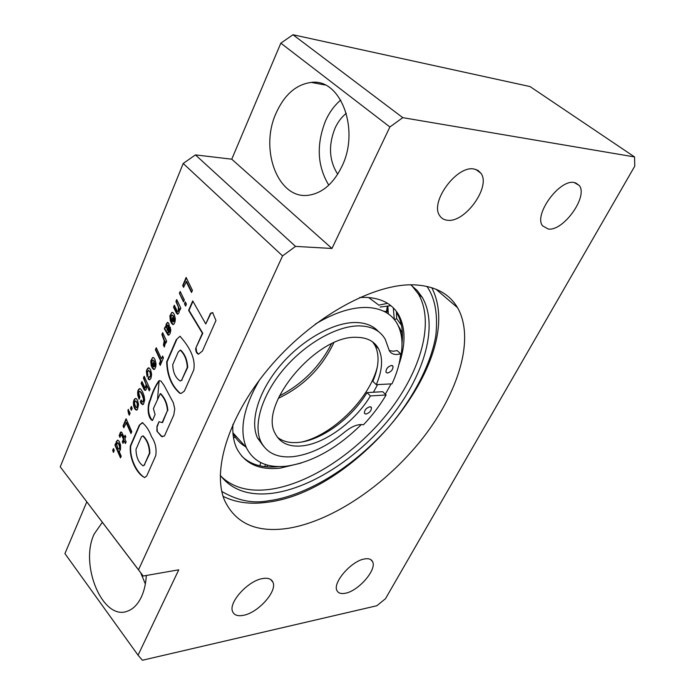 <?xml version="1.0" encoding="UTF-8"?>
<svg xmlns="http://www.w3.org/2000/svg" width="695" height="695" viewBox="0 0 695 695"><rect width="100%" height="100%" fill="white"/><g stroke="black" fill="none" stroke-linecap="round" stroke-linejoin="round"><path stroke-width="1.04" d="M383.327 311.143L388.27 311.916M378.097 304.575L368.611 297.512M221.088 476.396C232.842 487.664 248.958 492.008 269.434 489.445C309.527 484.146 357.551 452.028 389.365 411.058C421.092 370.122 434.688 321.993 418.407 294.028L411.848 285.654M220.254 475.258C231.765 490.21 249.279 496.195 272.796 493.215C312.889 487.786 360.983 455.538 392.91 414.489C424.741 373.484 438.493 325.329 422.308 297.417L417.191 290.519L410.71 284.811M232.938 424.271C232.347 433.385 233.546 441.273 236.535 447.928C244.44 463.591 258.948 470.341 280.059 468.161L301.187 463.052M398.861 364.727C405.802 344.659 405.724 328.014 398.635 314.774C392.18 303.75 381.077 297.947 365.344 297.356L359.723 297.503M241.46 455.842C250.382 464.712 262.78 468.3 278.634 466.606L278.869 466.58M402.023 343.426C403.352 331.637 401.684 321.611 397.027 313.341L398.635 314.774M396.819 311.968L396.637 313.289M387.263 306.73L386.455 311.282M402.457 336.988L400.007 330.186M387.897 306.591L388.305 313.879M394.3 319.457L393.309 307.859M396.219 322.106L402.396 332.983M361.322 424.523C336.945 448.544 311.959 462.436 286.349 466.197C266.932 468.169 253.606 461.984 246.36 447.649C239.045 430.049 243.432 407.47 259.53 379.913M315.365 324.079C333.869 312.941 350.74 307.39 365.97 307.442C380.756 307.868 391.146 313.263 397.14 323.609C402.892 334.26 403.552 347.587 399.13 363.572M232.947 433.159C235.961 439.197 240.331 443.801 246.056 446.963M396.402 311.395L396.663 318.658L401.449 325.225M267.288 465.051L267.019 466.71M396.663 318.658L394.465 319.665M264.673 466.64L264.943 466.024M391.094 383.892L385.308 394.213M386.95 368.454L388.531 366.778M391.485 365.448L392.962 366.169C393.153 369.445 391.337 371.738 387.497 373.059L386.003 372.329C385.812 369.045 387.645 366.752 391.485 365.448M358.898 325.886C336.606 325.859 305.174 343.678 283.551 369.384C261.876 395.073 253.023 424.862 260.825 441.56C266.68 453.097 277.47 458.127 293.194 456.65C310.17 454.495 327.449 446.207 345.05 431.777C352.078 426.183 358.22 423.846 363.468 424.784C372.372 415.384 379.922 405.454 386.116 394.977L370.418 395.933C355.032 421.674 324.608 444.009 301.56 445.947C288.799 447.033 280.024 442.932 275.246 433.619C258.097 405.341 316.529 335.19 356.266 337.327C366.864 337.37 374.257 341.123 378.462 348.577C383.214 358.038 382.493 370.061 376.299 384.665L391.989 383.849C396.897 373.337 399.807 363.337 400.711 353.851L396.767 354.493C393.292 354.554 390.816 353.312 389.339 350.767L385.282 339.395C380.269 330.559 371.478 326.059 358.898 325.886M378.54 331.628C373.18 325.651 365.422 322.61 355.267 322.515C332.974 322.428 301.587 340.159 280.033 365.805C258.427 391.441 249.653 421.213 257.506 437.937L263.613 446.277M389.217 350.549L393.24 351.236L397.184 350.593L400.711 353.851M378.462 348.577L374.909 345.259C379.687 354.737 379.01 366.769 372.85 381.355L376.299 384.665M374.909 345.259L372.598 341.888M277.322 437.146C282.613 441.455 289.589 443.228 298.259 442.446C321.316 440.578 351.679 418.32 366.995 392.614L382.702 391.702L386.116 394.977M365.813 409.181L366.656 408.33M369.853 406.74L371.391 407.444C371.538 410.554 369.74 412.769 365.996 414.098L364.441 413.377C364.31 410.267 366.109 408.052 369.853 406.74M370.418 395.933L366.995 392.614M548.242 229.029C563.271 231.505 588.404 196.52 579.256 185.478L574.157 182.49C559.319 179.197 533.465 214.955 542.569 225.832L548.242 229.029M345.441 593.226C358.611 590.924 377.124 569.448 372.581 561.638C371.312 559.136 368.628 558.241 364.519 558.962C351.488 560.822 332.401 582.74 336.936 590.533C338.257 593.209 341.089 594.103 345.441 593.226M288.512 528.261C333.296 520.903 386.88 484.033 422.873 438.024C458.743 392.076 475.093 338.448 457.553 307.694C449.213 293.49 434.74 285.88 414.142 284.846C374.423 283.239 314.522 315.626 272.04 364.493C229.454 413.317 211.523 469.69 224.607 500.487C235.787 523.822 257.089 533.074 288.512 528.261M243.589 615.292C258.358 612.634 277.487 591.097 272.927 582.175C271.406 578.848 267.949 577.649 262.545 578.579C247.941 580.742 228.116 602.73 232.643 611.67C234.241 615.223 237.89 616.43 243.589 615.292M447.484 220.246C464.99 222.991 491.113 186.773 481.001 173.324L478.021 170.405L473.929 168.998C456.658 165.28 429.666 202.28 439.657 215.589C441.403 218.369 444.009 219.915 447.484 220.246M337.701 174.202C329.1 160.667 328.222 145.29 335.086 128.071C337.935 121.894 341.688 116.968 346.327 113.294M102.347 522.319L94.225 533.951C79.247 564.74 102.877 621.469 127.645 611.087C133.292 609.011 137.871 604.294 141.389 596.936C144.221 590.785 145.863 583.635 146.315 575.477M140.668 572.723L145.359 583.948M276.254 112.781C258.905 149.877 278.582 200.812 309.44 195.095C322.749 192.776 333.513 183.341 341.723 166.783C360.297 130.052 340.793 78.075 311.256 82.418C296.27 84.399 284.603 94.52 276.254 112.781M340.759 100.054C334.538 105.301 329.508 112.13 325.677 120.539C316.182 144.421 317.215 165.966 328.787 185.157M186.086 281.397L191.525 292.482L192.428 290.38L186.13 277.444L182.698 285.523L183.549 287.356L186.503 281.406L191.724 292.03M179.397 293.307L183.523 301.882L184.349 299.971L180.179 291.457L179.397 293.307L183.723 301.43M184.462 303.819L185.608 306.087L186.434 304.167L185.287 301.899L184.462 303.819L185.8 305.644M179.51 309.909L179.319 308.563L180.057 309.996L180.848 308.154L176.73 299.58L175.922 301.482L178.38 307.077L178.363 310.969L177.685 311.551L176.982 310.691L174.332 305.227L173.515 307.147L176.382 313.037L177.633 314.244L178.919 312.941L179.51 309.909M175.331 318.823L174.306 314.444L172.977 312.628L171.778 312.437L169.867 315.99L170.379 321.125L171.213 319.17L171.196 315.878L172.16 314.896L173.324 316.251L170.883 321.976L171.691 323.479L173.003 324.6L173.993 324.087L175.071 321.637L175.331 318.823M170.796 330.36L170.197 327.058L169.363 329.004L169.285 331.88L168.59 332.723L168.138 332.227L169.293 325.877L168.729 323.253L167.504 322.367L166.131 324.244L165.827 327.406L165.167 326.806L164.341 328.744L167.929 334.903L168.668 335.216L170.119 333.522L170.796 330.36M165.184 343.79L164.915 341.002L165.914 343.061L166.678 341.262L162.665 332.697L161.883 334.547L164.228 340.993L163.403 345.007L164.35 347.005L165.184 343.79M159.381 363.607L160.215 365.396L163.464 357.838L162.621 356.057L161.44 358.811L156.271 347.752L155.428 349.741L160.588 360.792L159.381 363.607L160.423 364.927M156.045 363.945L155.054 359.61L153.769 357.786L152.596 357.569L150.763 360.983L151.249 366.03L152.057 364.145L152.049 360.913L152.978 359.975L154.099 361.348L151.736 366.891L152.526 368.385L153.803 369.523L154.742 369.071L155.793 366.699L156.045 363.945M151.623 374.292L150.659 369.914L149.356 368.107L148.27 367.881L146.94 369.401L146.384 371.573L147.114 376.829L147.913 374.961L147.41 372.39L148.574 370.331L149.868 371.947L150.528 374.509L150.198 376.534L149.529 377.324L148.826 376.508L148 378.454L148.765 379.557L149.694 379.835L151.006 378.176L151.623 374.292M145.941 384.961L145.715 387.367L145.081 387.888L141.919 381.555L141.154 383.353L144.308 389.991L145.602 390.321L146.245 389.313L146.61 385.091L149.286 390.859L150.024 389.131L144.169 376.247L143.413 378.037L146.358 384.943L146.132 387.35L145.081 387.888M144.664 400.007L144.134 396.072L142.701 392.11L140.668 388.983L139.443 388.644L138.149 390.086L137.636 392.414L137.784 395.229L139.078 399.243L139.921 397.253L138.757 393.057L139.252 391.398L140.016 391.346L141.884 394.317L143.457 398.852L143.118 401.78L142.362 401.979L141.102 399.981L140.312 401.823L141.128 403.43L142.414 404.577L143.483 404.247L144.664 400.007M138.54 404.733L137.627 400.494L136.376 398.704L135.282 398.435L133.987 399.903L133.414 402.309L133.579 405.602L134.856 408.999L136.246 410.093L137.384 409.668L138.54 404.733M113.476 452.376L112.651 450.447L113.45 448.57L114.284 450.482L113.476 452.376M176.217 339.786L179.996 336.224C186.121 343.252 196.303 356.144 193.74 369.983L184.357 391.111L181.291 393.344L179.779 393.257C171.483 385.994 167.113 375.552 166.661 361.939L176.217 339.786L179.996 336.224M138.522 569.831L60.239 466.858L183.211 163.473L195.425 154.898L231.756 159.19L280.832 43.16L292.986 34.75L530.05 86.571L634.561 156.94L634.761 166.157L385.49 598.699L376.838 605.745L142.388 660.25L138.053 655.194L178.763 569.804L143.17 576.025L138.522 569.831L282.561 255.899L183.211 163.473M202.453 351.01L215.963 320.499L212.627 312.646L211.393 312.924L210.455 313.41L205.755 323.948L192.706 300.892L188.606 310.396L202.367 333.253L195.721 348.299C195.634 351.392 196.537 353.373 198.431 354.241L202.453 351.01M152.526 420.406L152.266 420.492C147.314 417.608 147.053 405.35 150.163 399.721C152.335 392.162 155.272 385.838 158.955 380.721L160.936 381.034L164.003 385.273L173.35 402.77L174.732 408.842L173.811 414.941L164.446 436.026L161.431 436.425L156.888 431.135L156.966 426.356L159.007 421.7L162.143 422.595L167.452 410.536C166.896 403.699 164.507 398.07 160.258 393.665L153.404 408.556L155.072 414.567L152.526 420.406M139.295 425.192L142.214 422.725C145.959 425.462 149.069 430.127 151.527 436.729C155.28 442.142 156.705 448.405 155.784 455.538L146.723 475.945L144.725 477.534C137.028 474.355 129.122 458.917 130.356 445.912L139.295 425.192L142.823 422.656M121.225 456.198L118.88 450.899L119.67 451.098L120.539 449.387L120.548 445.017L119.132 441.29L117.672 440.126L116.256 441.69L116.117 444.505L115.639 443.41L114.927 445.104L120.504 457.892L121.225 456.198M121.747 432.29L120.478 432.186L119.175 435.669L119.957 437.416L121.121 434.236L123.441 439.171L122.311 441.803L123.006 443.349L124.127 440.717L125.369 443.54L126.116 441.812L124.865 438.988L125.804 436.816L125.109 435.27L124.179 437.442L121.747 432.29M126.082 422.456L130.973 433.498L131.781 431.621L126.108 418.764L123.058 425.957L123.823 427.772L126.49 422.43L131.181 433.011M128.488 413.456L129.287 415.202L130.113 413.264L129.261 411.353L128.975 412.022L128.358 409.355L127.932 410.371L128.488 413.456L129.487 414.724M131.381 410.285L130.53 408.365L131.364 406.401L132.206 408.339L131.381 410.285M282.561 255.899L295.523 246.395L331.967 248.471L389.886 126.977L402.779 117.655L634.561 156.94M60.239 466.858L143.17 576.025M138.053 655.194L64.93 553.594L86.806 501.877M402.779 117.655L292.986 34.75M389.886 126.977L280.832 43.16M331.967 248.471L231.756 159.19M295.523 246.395L195.425 154.898M192.941 301.317L189.023 310.396L202.784 333.253L195.721 348.299M196.138 348.291L196.615 351.879L198.509 354.215M212.905 312.689L210.872 313.41L205.755 323.948M172.742 364.649L178.224 352.044L180.248 350.15C184.514 354.181 186.859 359.914 187.294 367.377L181.725 380.017L180.266 381.016C175.522 377.984 173.012 372.529 172.742 364.649M180.709 350.132C184.948 354.215 187.276 359.958 187.711 367.36L181.725 380.017M182.142 380L180.205 381.034M181.013 393.405L179.779 393.257M180.196 393.24C171.9 385.977 167.53 375.535 167.078 361.93L166.661 361.939M167.078 361.93L176.634 339.786M152.222 420.501C147.879 414.237 147.366 407.201 150.685 399.382C152.831 391.945 155.723 385.716 159.372 380.704L159.572 380.66M162.63 436.729L161.431 436.425M161.839 436.391L156.888 431.135M157.296 431.108L156.966 426.356M157.383 426.322L159.007 421.7M162.552 422.56L167.452 410.536M167.86 410.51C167.313 403.673 164.915 398.053 160.675 393.639L160.536 393.7M135.994 449.352L141.476 436.721L142.77 435.956C147.027 440.031 149.26 445.782 149.46 453.192L144.308 464.877L143.057 465.867C138.505 462.557 136.15 457.058 135.994 449.352M143.118 435.939L143.187 435.921C147.436 440.005 149.668 445.747 149.877 453.157L144.308 464.877M144.725 464.842L143.066 465.858M144.551 477.578C137.202 473.095 129.487 458.865 130.764 445.877L130.356 445.912M130.764 445.877L139.704 425.166M113.685 451.88L112.651 450.447M113.059 450.412L113.65 449.031M115.839 443.87L115.335 445.069L120.713 457.397M117.889 440.17L116.795 441.308L116.117 444.505M118.88 450.899L119.705 451.046M116.812 445.139L117.194 442.95L118.306 443.106L119.636 446.737L119.305 448.97L118.133 448.848L116.812 445.139M117.872 442.654L119.366 444.253L120.044 446.703L119.714 448.935L118.576 449.231M125.309 435.722L124.179 437.442M124.127 440.717L125.587 443.054M121.121 434.236L122.016 434.905L123.849 439.144L122.728 441.777L123.215 442.863M121.217 432.038L119.801 434.392L120.079 436.738M126.316 419.233L123.467 425.922L124.031 427.269M128.497 409.963L128.896 413.429M129.461 411.814L128.975 412.022M131.59 409.798L130.53 408.365M130.938 408.339L131.564 406.87M135.282 398.435L134.039 400.998L133.822 404.221L134.804 408.061L136.715 410.067M134.5 403.56L134.891 401.328L136.142 401.232L137.289 403.726L137.071 407.218L135.838 407.357L134.5 403.56M135.629 400.902L137.228 402.379L137.871 404.977L137.488 407.192L136.333 407.635M141.32 400.407L140.729 401.797L142.849 404.56M140.025 391.363L141.572 392.814L143.639 397.757L143.691 401.475L142.397 401.988M139.834 388.644L138.566 390.069L138.044 392.388L139.295 398.73M144.378 376.707L143.822 378.019L146.358 384.943M146.61 385.091L149.486 390.39M142.127 382.015L141.563 383.336L145.342 390.399M149.104 376.82L148.409 378.436L149.764 379.783M148.574 370.331L150.285 371.929L150.945 374.492L150.615 376.516L149.529 377.324M148.721 367.863L147.349 369.384L146.793 371.564L147.34 376.299M152.978 359.975L154.516 361.339L152.153 366.873L154.108 369.453M153.161 357.525L152.301 358.107L151.171 360.974L151.493 365.466M154.021 366.969L153.308 366.474L154.803 362.972L154.968 364.953L154.021 366.969L154.672 366.248M154.803 362.972L155.289 363.329L155.081 366.23M156.488 348.212L155.845 349.733L161.005 360.783L159.798 363.598M162.839 356.509L161.44 358.811M162.882 333.157L162.291 334.547L164.646 340.993L163.82 344.998L164.541 346.527M164.915 341.002L166.105 342.6M165.514 326.963L164.758 328.744L168.876 335.129M167.79 322.445L166.739 323.74L165.827 327.406M170.371 327.623L169.693 331.871L168.59 332.723M166.67 327.154L167.521 325.025L168.207 326.389L167.321 330.499L166.67 327.154M167.521 325.025L168.381 325.39L168.624 326.389L167.321 330.499M172.16 314.896L173.733 316.251L171.3 321.976L173.29 324.539M172.395 312.394L171.448 313.045L170.284 315.999L170.614 320.569M173.229 321.985L172.49 321.507L174.054 317.858L174.219 319.9L173.229 321.985L173.906 321.22M174.054 317.858L174.541 318.249L174.323 321.22M174.558 305.687L173.932 307.147L177.894 314.157M176.956 300.04L176.339 301.491L179.023 308.476L178.78 310.969L177.685 311.551M179.319 308.563L180.24 309.562M185.513 302.351L184.879 303.819M180.405 291.917L179.814 293.316M186.356 277.913L183.115 285.532L183.749 286.887M426.895 286.375C435.079 297.947 438.05 314.435 435.8 335.833C430.787 365.144 412.152 400.207 387.054 428.945C341.08 479.376 294.124 497.663 269.052 500.669C253.371 503.84 237.62 500.765 221.809 491.443M386.95 311.412L387.966 307.26M259.791 465.806L260.79 462.618M387.575 303.324L378.653 305.192M278.261 398.339C303.324 386.385 321.837 367.881 333.791 342.817M377.359 366.769C369.931 397.992 333.435 434.488 302.203 441.916M373.423 392.241L377.602 384.596M223.112 496.343C235.77 502.641 250.521 504.605 267.366 502.233C356.926 492.025 467.839 357.699 431.751 287.661M233.537 437.937L235.188 437.033M390.859 305.661L380.13 307.051M279.347 395.994C302.308 384.118 319.674 366.76 331.445 343.895M422.308 297.417L418.407 294.028M246.36 447.649L232.921 432.759M157.539 399.017L159.129 380.686M398.035 313.775L397.166 313.462M397.088 313.428L396.541 313.254M264.951 466.024L265.56 464.538M392.962 366.169L392.354 365.605M260.825 441.56L257.506 437.937M371.391 407.444L370.835 406.905M579.256 185.478L575.477 182.776M372.581 561.638L370.661 559.545M457.553 307.694L435.878 289.146M272.927 582.175L270.65 579.465M481.001 173.324L475.78 169.398M325.008 84.955L311.256 82.418"/></g></svg>
